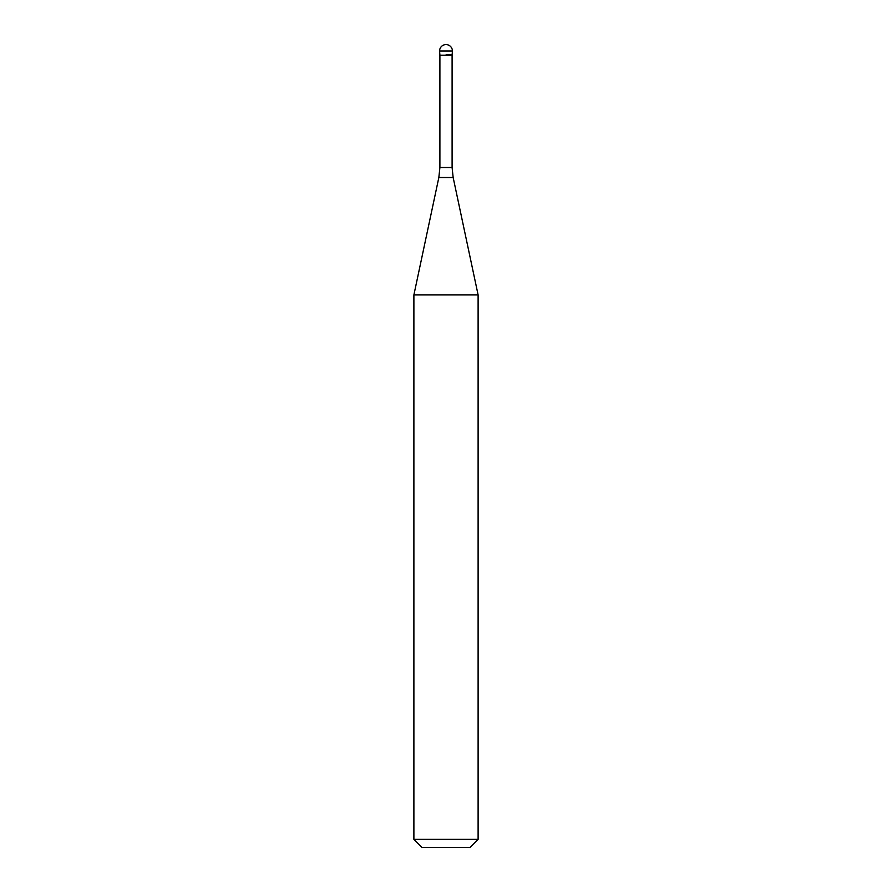 <?xml version="1.0" encoding="UTF-8"?>
<svg xmlns="http://www.w3.org/2000/svg" width="892" height="892" viewBox="0 0 892 892"><rect width="100%" height="100%" fill="white"/><g stroke="black" fill="none" stroke-linecap="round" stroke-linejoin="round"><path stroke-width="1.34" d="M446 54.88L452.422 54.88L446 54.88M452.099 167.495L453.158 177.508L438.842 177.508L439.901 167.495L452.099 167.495L452.099 55.193L439.901 55.193L439.578 51.022L439.578 54.88M453.158 177.508L478.112 294.929L413.888 294.929L438.842 177.508M478.112 839.372L470.084 847.4L421.916 847.4L413.888 839.372L478.112 839.372L478.112 294.929M446 44.6A6.422 6.422 0 0 0 439.578 51.022L452.422 51.022A6.422 6.422 0 0 0 446 44.6A6.422 6.422 0 0 0 439.578 51.022M452.099 55.193L452.422 51.022M439.901 167.495L439.901 55.193M413.888 839.372L413.888 294.929"/></g></svg>
